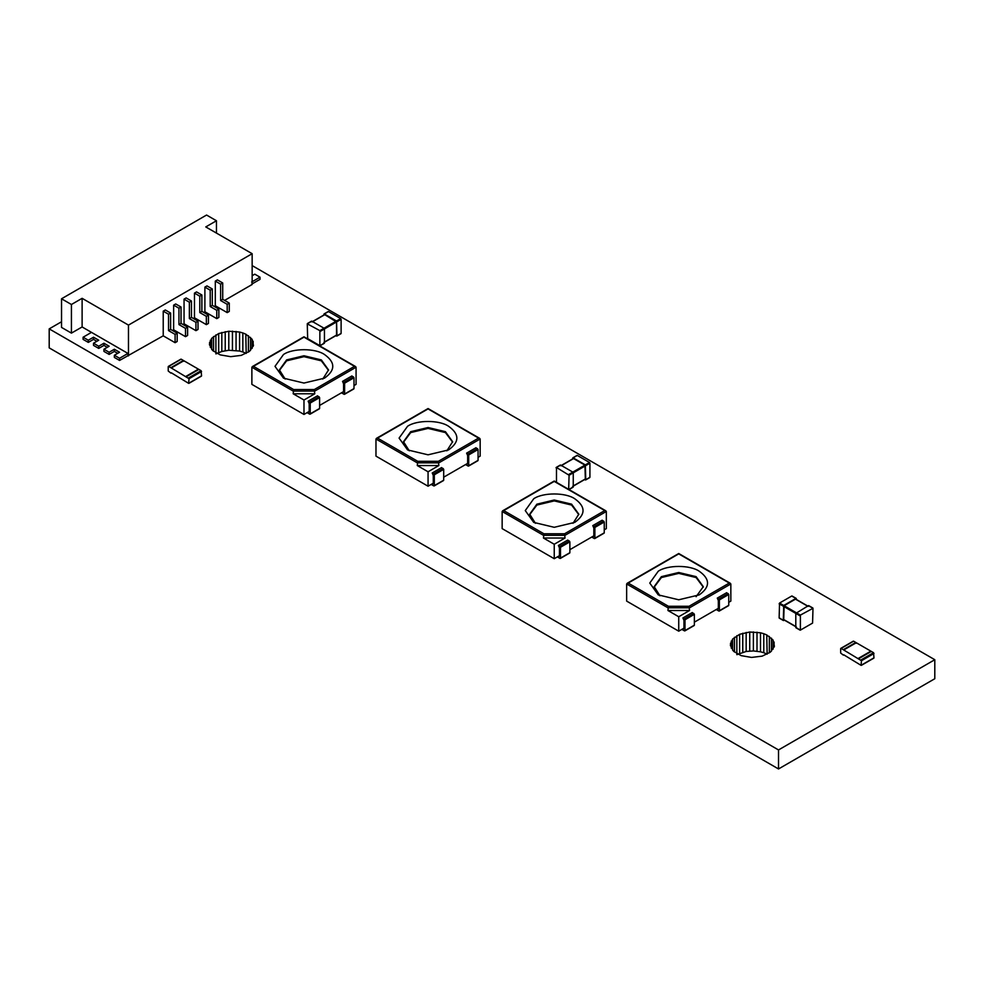 <?xml version="1.0" encoding="UTF-8"?>
<svg xmlns="http://www.w3.org/2000/svg" width="984" height="984" viewBox="0 0 984 984"><rect width="100%" height="100%" fill="white"/><g stroke="black" fill="none" stroke-linecap="round" stroke-linejoin="round"><path stroke-width="1.48" d="M840.656 648.69L840.656 653.019L843.313 655.098M843.313 649.674L855.809 642.466L853.62 641.199L841.123 648.419L861.492 660.719L861.025 665.319L843.78 654.827M855.809 642.466L856.277 643.278M843.78 649.944L856.277 642.736L873.521 652.687L873.989 657.829L861.025 665.319M858.368 658.911L870.865 651.691M870.865 651.15L858.368 658.37M407.573 426.257C416.798 419.885 439.331 419.885 448.556 426.257C459.614 434.153 459.614 442.037 448.556 449.922L428.065 454.817L407.573 449.922L399.086 438.089L407.573 426.257M446.871 450.82L452.628 441.705L445.432 431.681L428.065 427.523L410.697 431.681L403.514 441.705L409.27 450.82M417.277 465.543L428.065 471.779L428.065 486.219L375.974 456.133L375.974 438.999L377.536 438.089L417.733 461.299L417.277 465.543L438.852 465.543L438.397 461.299L478.593 438.089L428.065 408.913L375.974 438.999L417.277 462.837L438.852 462.837L480.155 438.999L478.593 438.089L480.155 438.999L480.155 456.133L478.076 457.339M452.615 442.148L445.432 432.579L428.065 428.421L410.697 432.579L403.526 442.148M428.065 471.779L438.852 465.543M433.28 483.206L428.065 486.219M467.658 463.353L443.698 477.191M466.613 453.132L468.704 454.94L468.704 465.764L478.076 460.352L478.076 449.516L475.998 447.72L466.613 453.132L467.658 455.531L467.658 463.956L466.613 463.956M432.234 472.984L434.313 474.78L434.313 485.616L443.698 480.204L443.698 469.368L441.607 467.572L432.234 472.984L433.28 475.383L433.28 483.808L432.234 483.808M468.175 466.059L465.58 464.559M433.796 485.911L431.189 484.411M556.477 482.517L556.477 467.474L569.084 475.235L568.666 489.552M556.058 467.72L560.646 465.075L572.836 472.111L568.666 474.509M569.084 475.235L573.254 472.824L573.254 486.908L569.084 489.306M573.254 472.824L572.836 472.111M572.836 486.182L585.345 478.962L584.927 465.124L573.561 458.569L561.064 465.789M572.737 458.851L573.143 457.855L585.345 464.891L585.751 479.688L584.681 479.552M572.737 458.089L577.313 455.444L589.502 462.48L585.345 464.891M585.751 465.617L589.92 463.206L589.92 477.277L585.345 479.934M589.92 463.206L589.502 462.48M168.227 366.688L168.227 371.017L170.884 373.096M170.884 367.684L183.381 360.464L181.191 359.197L168.695 366.417L189.063 378.717L188.596 383.329L171.351 372.825M183.381 360.464L183.848 361.276M171.351 367.954L183.848 360.734L201.093 370.697L201.56 375.839L188.596 383.329M185.939 376.921L198.436 369.701M198.436 369.16L185.939 376.38M533.746 498.74C542.971 492.369 565.505 492.369 574.73 498.74C585.788 506.637 585.788 514.521 574.73 522.406L554.238 527.301L533.746 522.406L525.259 510.573L533.746 498.74M573.032 523.303L578.801 514.189L571.606 504.165L554.238 500.007L536.87 504.165L529.687 514.189L535.444 523.303M543.451 538.027L554.238 544.263L554.238 558.703L502.147 528.617L502.147 511.483L503.71 510.573L543.906 533.783L543.451 538.027L565.025 538.027L564.57 533.783L604.766 510.573L554.238 481.397L502.147 511.483L543.451 535.321L565.025 535.321L606.328 511.483L604.766 510.573L606.328 511.483L606.328 528.617L604.25 529.822M578.789 514.632L571.606 505.063L554.238 500.905L536.87 505.063L529.699 514.632M554.238 544.263L565.025 538.027M559.453 555.689L554.238 558.703M593.832 535.837L569.871 549.675M592.786 525.616L594.877 527.424L594.877 538.248L604.25 532.836L604.25 522L602.171 520.204L592.786 525.616L593.832 528.014L593.832 536.44L592.786 536.44M558.408 545.468L560.486 547.264L560.486 558.1L569.871 552.688L569.871 541.852L567.78 540.056L558.408 545.468L559.453 547.867L559.453 556.292L558.408 556.292M594.348 538.543L591.741 537.043M559.97 558.395L557.362 556.895M658.259 571.224C667.472 564.853 690.018 564.853 699.23 571.224C710.288 579.121 710.288 587.005 699.23 594.889L678.739 599.785L658.259 594.889L649.772 583.057L658.259 571.224M696.106 596.698L703.302 586.673L696.106 576.649L678.739 572.491L661.383 576.649L654.188 586.673L659.944 595.787M667.951 610.51L678.739 616.747L678.739 631.187L626.648 601.101L626.648 583.967L628.21 583.057L668.407 606.267L667.951 610.51L689.538 610.51L689.071 606.267L729.279 583.057L678.739 553.881L626.648 583.967L667.951 607.804L689.538 607.804L730.841 583.967L729.279 583.057L730.841 583.967L730.841 601.101L728.75 602.306M703.289 587.116L696.106 577.547L678.739 573.389L661.383 577.547L654.2 587.116M678.739 616.747L689.538 610.51M683.954 628.173L678.739 631.187M718.332 608.321L694.372 622.159M717.299 598.1L719.378 599.908L719.378 610.732L728.75 605.32L728.75 594.484L726.672 592.688L717.299 598.1L718.332 600.498L718.332 608.924L717.299 608.924M682.908 617.952L684.999 619.748L684.999 630.584L694.372 625.172L694.372 614.336L692.293 612.54L682.908 617.952L683.954 620.351L683.954 628.776L682.908 628.776M718.861 611.027L716.254 609.527M684.47 630.879L681.875 629.379M194.475 293.121L199.789 296.196L201.88 294.991L196.566 291.916L194.475 293.121L194.475 317.783L193.331 318.447M204.893 287.107L210.207 290.182L212.298 288.976L206.984 285.901L204.893 287.107L204.893 311.768L203.75 312.432M215.312 281.092L220.625 284.167L222.716 282.962L217.403 279.887L215.312 281.092L215.312 305.753L214.168 306.418M252.15 253.7L205.779 226.923L216.455 220.76L206.566 215.041L61.537 298.779L71.426 304.499L82.115 298.324L128.474 325.101L252.15 253.7L252.15 284.487L224.586 300.403M184.057 299.136L189.371 302.211L191.45 301.006L186.136 297.931L184.057 299.136L184.057 323.798L182.913 324.462M173.639 305.151L178.953 308.226L181.031 307.02L175.718 303.958L173.639 305.151L173.639 329.812L172.495 330.476M163.221 311.165L168.535 314.24L170.613 313.035L165.3 309.972L163.221 311.165L163.221 335.827L119.568 360.439L114.353 357.426L114.353 355.261L119.568 358.274L119.568 360.439M199.789 296.196L199.789 312.555L206.357 316.344L206.357 324.646L194.475 317.783M201.88 294.991L201.88 311.35L208.436 315.138L208.436 323.441L206.357 324.646M210.207 290.182L210.207 306.541L216.775 310.329L216.775 318.632L204.893 311.768M212.298 288.976L212.298 305.335L218.854 309.124L218.854 317.426L216.775 318.632M220.625 284.167L220.625 300.526L227.193 304.314L227.193 312.617L215.312 305.753M222.716 282.962L222.716 299.32L229.272 303.109L229.272 311.411L227.193 312.617M128.474 325.101L128.474 355.888M251.621 284.192L260.01 279.345L260.01 277.18L254.807 274.179L252.15 275.704M114.353 355.261L119.568 352.26L114.353 349.246L109.15 352.26L103.935 349.246L103.935 351.411L109.15 354.424L114.353 351.411L117.686 353.342M103.935 349.246L109.15 346.245L103.935 343.231L98.732 346.245L93.517 343.231L93.517 345.396L98.732 348.41L103.935 345.396L107.268 347.327M93.517 343.231L98.732 340.218L93.517 337.217L88.314 340.218L83.099 337.217L83.099 339.382L88.314 342.395L93.517 339.382L96.85 341.313M83.099 337.217L91.487 332.371L127.957 353.428L127.957 355.593M184.057 323.798L195.939 330.661L198.018 329.456L198.018 321.153L191.45 317.365L191.45 301.006M173.639 329.812L185.521 336.676L187.6 335.47L187.6 327.168L181.031 323.379L181.031 307.02M163.221 335.827L175.103 342.69L177.181 341.485L177.181 333.182L170.613 329.394L170.613 313.035M206.357 316.344L208.436 315.138M199.789 312.555L201.88 311.35M216.775 310.329L218.854 309.124M210.207 306.541L212.298 305.335M227.193 304.314L229.272 303.109M220.625 300.526L222.716 299.32M251.621 282.027L260.01 277.18M189.371 302.211L189.371 318.57L195.939 322.358L195.939 330.661M178.953 308.226L178.953 324.585L185.521 328.373L185.521 336.676M168.535 314.24L168.535 330.599L175.103 334.388L175.103 342.69M114.353 349.246L114.353 351.411M109.15 352.26L109.15 354.424M103.935 343.231L103.935 345.396M98.732 346.245L98.732 348.41M93.517 337.217L93.517 339.382M88.314 340.218L88.314 342.395M119.568 358.274L127.957 353.428M82.115 298.324L82.115 326.959L91.487 332.371M195.939 322.358L198.018 321.153M185.521 328.373L187.6 327.168M175.103 334.388L177.181 333.182M216.455 220.76L216.455 233.097M71.426 304.499L71.426 333.121L82.115 326.959M61.537 298.779L61.537 327.414L71.426 333.121M189.371 318.57L191.45 317.365M178.953 324.585L181.031 323.379M168.535 330.599L170.613 329.394M319.862 330.624L319.862 345.667L307.672 338.631L307.266 323.834L319.862 330.624L324.031 328.226L311.842 321.19L307.266 323.834M320.28 331.35L324.449 328.951L324.449 343.022L319.862 345.667M324.449 328.951L324.031 328.226M324.031 342.297L336.54 335.077L336.54 321.965L324.769 314.683L312.26 321.903M323.933 314.966L324.351 313.97L336.54 321.005L336.958 335.802L335.876 335.667M323.933 314.203L328.521 311.559L340.71 318.595L336.54 321.005M336.958 321.731L341.116 319.32L341.116 333.392L336.54 336.048M341.116 319.32L340.71 318.595M800.386 630.129L795.798 627.484L795.798 613.401L808.405 605.652L812.993 608.297L812.575 623.093L800.386 630.129L800.386 615.086L812.993 608.297M796.216 626.759L783.719 619.539L784.125 605.701L795.49 599.145L807.987 606.365M784.371 620.129L783.301 620.264L783.719 605.467L795.908 598.432L796.314 599.428M783.719 620.51L779.131 617.854L779.549 603.057L791.739 596.021L796.314 598.666M283.49 354.498C292.715 348.115 315.249 348.115 324.474 354.498C335.519 362.383 335.519 370.279 324.474 378.163L303.982 383.059L283.49 378.163L275.003 366.331L283.49 354.498M322.777 379.061L328.533 369.935L321.337 359.91L303.982 355.765L286.615 359.91L279.419 369.935L285.175 379.061M293.195 393.784L303.982 400.021L303.982 414.448L251.879 384.375L251.879 367.229L253.442 366.331L293.65 389.541L293.195 393.784L314.769 393.784L314.314 389.541L354.511 366.331L303.982 337.155L251.879 367.229L293.195 391.078L314.769 391.078L356.073 367.229L354.511 366.331L356.073 367.229L356.073 384.375L353.994 385.58M328.521 370.39L321.337 360.821L303.982 356.663L286.615 360.821L279.431 370.39M303.982 400.021L314.769 393.784M309.185 411.447L303.982 414.448M343.576 391.595L319.603 405.433M342.53 381.374L344.609 383.17L344.609 394.006L353.994 388.582L353.994 377.758L351.903 375.949L342.53 381.374L343.576 383.772L343.576 392.198L342.53 392.198M308.152 401.214L310.231 403.022L310.231 413.846L319.603 408.434L319.603 397.61L317.524 395.802L308.152 401.214L309.185 403.624L309.185 412.05L308.152 412.05M344.092 394.301L341.485 392.8M309.714 414.153L307.106 412.653M252.15 265.594L934.8 659.711L934.8 678.726L778.516 768.959L778.516 749.943L49.2 328.877L61.537 321.756M778.516 768.959L49.2 347.881L49.2 328.877M934.8 659.711L778.516 749.943M767.139 654.176L766.757 634.938L763.781 633.721L763.781 652.724L760.509 651.802L760.509 632.786L749.734 632.011L739.624 634.299L732.613 639.071L730.386 645.209L733.486 651.211L741.161 655.639L751.555 657.423L762.182 656.144L770.46 652.097L774.408 646.254L773.055 640.043L766.757 634.938M766.757 653.954L763.781 652.724M769.34 652.859L769.34 636.427M771.456 651.125L771.456 638.149M773.055 649.194L773.055 640.043M774.101 647.091L774.101 642.06M730.534 645.91L730.534 643.106M731.284 648.161L731.284 641.039M732.613 650.178L732.613 639.071M734.482 652.023L734.482 637.263M760.509 651.802L753.387 650.941L746.167 651.457L736.844 654.668L736.844 635.652M739.624 653.302L739.624 634.299M742.76 652.22L742.76 633.216M746.167 651.457L746.167 632.454M749.734 651.027L749.734 632.011M753.387 650.941L753.387 631.925M757.004 651.199L757.004 632.195M763.781 633.721L760.509 632.786M246.197 353.404L245.815 334.179L242.839 332.949L242.839 351.964L239.567 351.042L239.567 332.026L228.792 331.251L218.682 333.527L211.671 338.312L209.444 344.437L212.544 350.452L220.219 354.88L230.613 356.663L241.24 355.384L249.518 351.325L253.466 345.495L252.113 339.283L245.815 334.179M245.815 353.182L242.839 351.964M248.398 352.1L248.398 335.667M250.514 350.365L250.514 337.389M252.113 348.434L252.113 339.283M253.159 346.319L253.159 341.3M209.592 345.138L209.592 342.334M210.342 347.401L210.342 340.279M211.671 349.418L211.671 338.312M213.54 351.251L213.54 336.503M239.567 351.042L228.792 350.267L221.818 351.46L215.902 353.896L215.902 334.892M218.682 352.543L218.682 333.527M221.818 351.46L221.818 332.457M225.225 350.698L225.225 331.682M228.792 350.267L228.792 331.251M232.445 350.169L232.445 331.165M236.062 350.439L236.062 331.423M242.839 332.949L239.567 332.026M873.989 653.499L861.492 660.719M873.521 652.687L861.025 659.907M417.733 461.299L438.397 461.299M468.175 454.03L477.56 448.618M433.796 473.882L443.169 468.47M468.704 454.94L478.076 449.516M434.313 474.78L443.698 469.368M572.417 472.345L584.927 465.124M572.836 473.07L585.345 465.85M201.56 371.509L189.063 378.717M201.093 370.697L188.596 377.905M543.906 533.783L564.57 533.783M594.348 526.514L603.733 521.102M559.97 546.366L569.342 540.954M594.877 527.424L604.25 522M560.486 547.264L569.871 541.852M668.407 606.267L689.071 606.267M718.861 598.998L728.234 593.586M684.47 618.85L693.855 613.438M719.378 599.908L728.75 594.484M684.999 619.748L694.372 614.336M323.613 328.459L336.122 321.251M324.031 329.185L336.54 321.965M796.216 612.688L800.386 615.086M795.798 613.401L799.967 615.812M796.216 613.647L783.719 606.427M796.634 612.921L784.125 605.701M779.549 603.057L783.719 605.467M779.131 603.782L783.301 606.193M293.65 389.541L314.314 389.541M344.092 382.272L353.465 376.86M309.714 402.124L319.087 396.712M344.609 383.17L353.994 377.758M310.231 403.022L319.603 397.61M840.791 648.382L853.288 641.162M861.357 665.356L873.854 658.136M858.503 658.604L871 651.396M376.429 438.36L428.065 408.544L479.7 438.36M468.544 466.096L477.929 460.684M434.165 485.948L443.538 480.536M568.961 489.577L573.131 487.178M556.181 467.449L560.351 465.038M572.713 486.453L585.222 479.233M560.769 465.764L573.266 458.544M585.64 479.958L589.797 477.548M572.86 457.818L577.018 455.42M168.362 366.392L180.859 359.172M188.916 383.354L201.425 376.134M186.074 376.614L198.571 369.394M502.603 510.844L554.238 481.028L605.873 510.844M594.717 538.58L604.102 533.168M560.339 558.432L569.711 553.02M627.103 583.327L678.739 553.512L730.386 583.327M719.23 611.064L728.603 605.652M684.839 630.916L694.224 625.504M320.157 345.692L324.326 343.293M307.377 323.564L311.547 321.153M323.908 342.567L336.417 335.347M311.965 321.879L324.474 314.659M336.836 336.073L341.005 333.662M324.056 313.933L328.226 311.534M808.7 605.615L812.87 608.026M795.921 627.755L800.09 630.154M783.83 619.809L796.339 627.029M795.785 599.121L808.282 606.341M792.034 595.996L796.204 598.395M779.254 618.124L783.424 620.535M252.347 366.589L303.982 336.786L355.618 366.589M344.462 394.338L353.834 388.926M310.083 414.19L319.456 408.778"/></g></svg>
